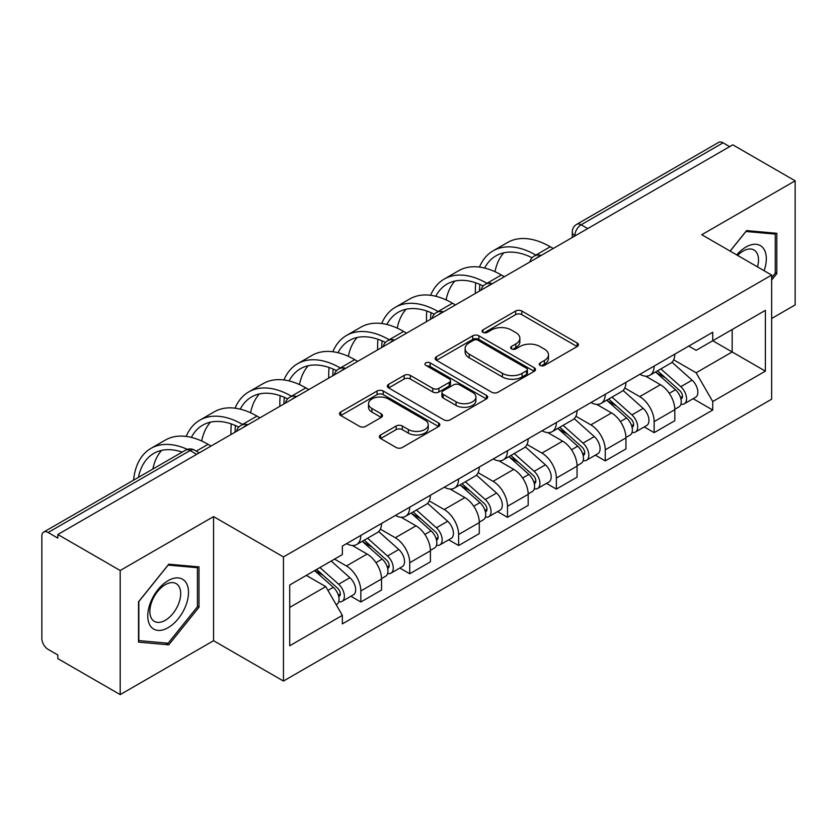 <?xml version="1.0" encoding="UTF-8"?>
<svg xmlns="http://www.w3.org/2000/svg" width="837" height="837" viewBox="0 0 837 837"><rect width="100%" height="100%" fill="white"/><g stroke="black" fill="none" stroke-linecap="round" stroke-linejoin="round"><path stroke-width="1.26" d="M540.168 365.403A3.045 1.758 0 0 0 544.479 365.403L577.153 346.539A4.352 2.511 0 0 0 578.43 344.76A4.352 2.511 0 0 0 577.153 342.982L521.796 311.019A4.352 2.511 0 0 0 515.644 311.019L482.959 329.883A3.045 1.758 0 0 0 482.07 331.128A3.045 1.758 0 0 0 482.959 332.373A3.045 1.758 0 0 0 487.27 332.373L491.497 329.935A13.915 8.035 0 0 1 511.177 329.935L515.791 332.592A13.915 8.035 0 0 1 519.871 338.274A13.915 8.035 0 0 1 515.791 343.955L511.564 346.403A3.045 1.758 0 0 0 510.675 347.648A3.045 1.758 0 0 0 511.564 348.883A3.045 1.758 0 0 0 515.874 348.883L520.101 346.445A13.915 8.035 0 0 1 539.781 346.445L544.395 349.113A13.915 8.035 0 0 1 548.476 354.794A13.915 8.035 0 0 1 544.395 360.475L540.168 362.913A3.045 1.758 0 0 0 539.279 364.158A3.045 1.758 0 0 0 540.168 365.403L540.168 362.913M380.615 434.968A4.352 2.511 0 0 0 379.339 436.747A4.352 2.511 0 0 0 380.615 438.515L396.142 447.492A4.352 2.511 0 0 0 402.294 447.492L438.588 426.535A4.352 2.511 0 0 0 439.864 424.757A4.352 2.511 0 0 0 438.588 422.978L383.231 391.015A4.352 2.511 0 0 0 377.079 391.015L340.785 411.971A4.352 2.511 0 0 0 339.508 413.75A4.352 2.511 0 0 0 340.785 415.518L359.544 426.357A4.352 2.511 0 0 0 365.696 426.357L381.233 417.391A4.352 2.511 0 0 0 382.499 415.612A4.352 2.511 0 0 0 381.233 413.834L371.921 408.466A11.634 6.717 0 0 1 368.521 403.716A11.634 6.717 0 0 1 375.698 397.512A11.634 6.717 0 0 1 388.378 398.967L424.83 420.007A11.634 6.717 0 0 1 428.241 424.757A11.634 6.717 0 0 1 421.053 430.961A11.634 6.717 0 0 1 408.372 429.507L402.294 426.002A4.352 2.511 0 0 0 396.142 426.002L380.615 434.968L380.615 438.515M283.45 556.94L213.571 516.596L120.193 570.499L57.826 534.498L732.793 144.822L795.15 180.823L701.772 234.726L771.651 275.07L283.45 556.94L283.45 681.046L771.651 399.186L771.651 275.07M491.8 392.26A4.352 2.511 0 0 0 497.952 392.26L534.247 371.304A4.352 2.511 0 0 0 535.523 369.535A4.352 2.511 0 0 0 534.247 367.757L478.879 335.794A4.352 2.511 0 0 0 472.738 335.794L436.443 356.74A4.352 2.511 0 0 0 435.167 358.518A4.352 2.511 0 0 0 436.443 360.297L491.8 392.26M427.048 366.062A3.045 1.758 0 0 1 430.134 366.491L430.134 362.871L486.423 395.367A4.352 2.511 0 0 1 487.699 397.146A4.352 2.511 0 0 1 486.423 398.925L450.128 419.871A4.352 2.511 0 0 1 443.976 419.871L388.609 387.908L388.609 384.361A4.352 2.511 0 0 0 387.332 386.129A4.352 2.511 0 0 0 388.609 387.908M388.609 384.361L404.145 375.394A4.352 2.511 0 0 1 410.297 375.394L432.75 388.358A4.352 2.511 0 0 0 438.902 388.358L449.207 382.404A4.352 2.511 0 0 0 450.473 380.626A4.352 2.511 0 0 0 449.207 378.858L425.824 365.361A3.045 1.758 0 0 1 424.934 364.116A3.045 1.758 0 0 1 426.818 362.494A3.045 1.758 0 0 1 430.134 362.871M120.193 570.499L120.193 694.616L57.826 658.614L57.826 654.994L48.117 649.386A8.862 5.116 -120 0 1 41.85 638.526L41.85 536.13A8.862 5.116 -120 0 1 43.681 532.07L185.636 450.118A8.862 5.116 60 0 1 190.062 450.557L48.117 532.51A8.862 5.116 -120 0 0 43.681 532.07M771.651 318.499L795.15 304.93L795.15 180.823M120.193 694.616L213.571 640.703L283.45 681.046M57.826 534.498L57.826 538.118L48.117 532.51M587.71 228.585L581.129 224.776A8.862 5.116 60 0 0 576.703 224.337L718.648 142.384A8.862 5.116 60 0 1 723.074 142.824L581.129 224.776A8.862 5.116 120 0 0 574.862 235.636L574.862 235.992M729.655 146.621L723.074 142.824M654.136 366.072A20.381 11.77 60 0 1 649.92 375.227L670.604 363.289A20.381 11.77 -120 0 0 674.821 354.135M624.789 388.023L639.73 396.644A20.381 11.77 60 0 1 654.136 421.618L674.821 409.67A20.381 11.77 -120 0 0 660.403 384.706L645.609 376.158M674.821 409.67L674.821 420.708L654.136 432.645L644.228 426.922M649.92 375.227A20.381 11.77 60 0 1 639.886 374.306M654.136 421.618L654.136 432.645M605.256 394.3A20.381 11.77 60 0 1 601.039 403.444L621.713 391.507A20.381 11.77 -120 0 0 625.94 382.352M595.337 455.15L605.256 460.873L625.94 448.935L625.94 437.897A20.381 11.77 -120 0 0 611.523 412.934L596.718 404.386M601.039 403.444A20.381 11.77 60 0 1 591.006 402.524M575.908 416.251L590.849 424.872A20.381 11.77 60 0 1 605.256 449.835L605.256 460.873M556.375 422.518A20.381 11.77 60 0 1 552.158 431.672L572.832 419.724A20.381 11.77 -120 0 0 577.059 410.58M546.456 483.367L556.375 489.09L577.059 477.153L577.059 466.115A20.381 11.77 -120 0 0 562.642 441.151L547.837 432.603M552.158 431.672A20.381 11.77 60 0 1 542.114 430.752M527.028 444.468L541.957 453.089A20.381 11.77 60 0 1 556.375 478.063L556.375 489.09M507.494 450.745A20.381 11.77 60 0 1 503.267 459.89L523.952 447.952A20.381 11.77 -120 0 0 528.168 438.797M497.576 511.595L507.494 517.318L528.178 505.381L528.178 494.343A20.381 11.77 -120 0 0 513.761 469.379L498.957 460.831M503.267 459.89A20.381 11.77 60 0 1 493.234 458.969M478.136 472.696L493.077 481.317A20.381 11.77 60 0 1 507.494 506.28L507.494 517.318M458.613 478.963A20.381 11.77 60 0 1 454.386 488.117L475.071 476.169A20.381 11.77 -120 0 0 479.287 467.025M448.695 539.813L458.613 545.536L479.287 533.598L479.287 522.56A20.381 11.77 -120 0 0 464.88 497.596L450.076 489.049M454.386 488.117A20.381 11.77 60 0 1 444.353 487.197M429.255 500.913L444.196 509.534A20.381 11.77 60 0 1 458.613 534.508L458.613 545.536M409.722 507.191A20.381 11.77 60 0 1 405.506 516.335L426.19 504.397A20.381 11.77 -120 0 0 430.406 495.242M399.814 568.041L409.722 573.763L430.406 561.826L430.406 550.788A20.381 11.77 -120 0 0 415.989 525.824L401.195 517.276M405.506 516.335A20.381 11.77 60 0 1 395.472 515.414M380.375 529.141L395.315 537.762A20.381 11.77 60 0 1 409.722 562.726L409.722 573.763M360.841 535.408A20.381 11.77 60 0 1 356.625 544.563L377.299 532.614A20.381 11.77 -120 0 0 381.526 523.47M350.923 596.258L360.841 601.981L381.526 590.043L381.526 579.005A20.381 11.77 -120 0 0 367.108 554.042L352.304 545.494M356.625 544.563A20.381 11.77 60 0 1 346.591 543.642M334.518 559.106L346.424 565.979A20.381 11.77 60 0 1 360.841 590.953L360.841 601.981M688.767 346.079L696.133 350.337L765.384 310.349L732.166 329.527L732.166 351.958L696.133 372.768L673.67 359.805M289.717 607.411L325.75 586.611L342.354 615.373L289.717 645.766L289.717 584.979L342.354 554.586L342.354 546.08L712.737 332.247L712.737 340.743L765.384 371.136L712.737 401.53L696.133 372.768M765.384 310.349L765.384 371.136M342.354 615.373L342.354 623.879L712.737 410.036L712.737 401.53M771.651 280.05L776.82 273.615L776.82 233.293L746.583 230.593L730.105 251.09M213.571 516.596L213.571 640.703M138.523 642.136L168.76 644.835L198.997 607.223L198.997 566.9L168.76 564.201L138.523 601.813L138.523 642.136M325.75 586.611L306.321 575.385M693.109 398.705L712.737 410.036M775.25 272.716L776.82 273.615M165.559 642.994L168.76 644.835M197.427 606.312L198.997 607.223M541.382 365.832L544.395 364.095A13.915 8.035 0 0 0 548.476 358.414L548.476 354.794M519.871 338.274L519.871 341.894A13.915 8.035 0 0 1 515.791 347.575L512.778 349.322M577.101 346.57L521.796 314.639A4.352 2.511 0 0 0 515.644 314.639L484.173 332.802M534.194 371.335L478.879 339.414A4.352 2.511 0 0 0 472.738 339.414L436.495 360.328M526.557 370.77A3.045 1.758 0 0 0 527.446 369.535A3.045 1.758 0 0 0 526.557 368.29L477.958 340.23A3.045 1.758 0 0 0 473.658 340.23L469.191 342.804A13.915 8.035 0 0 0 465.121 348.485A13.915 8.035 0 0 0 469.191 354.166L502.409 373.344A13.915 8.035 0 0 0 522.1 373.344L526.557 370.77L526.557 374.39A3.045 1.758 0 0 0 527.446 373.145L527.446 369.535M465.121 348.485L465.121 352.105A13.915 8.035 0 0 0 469.191 357.786L469.191 354.166M526.557 374.39L522.1 376.964A13.915 8.035 0 0 1 502.409 376.964L469.191 357.786M388.671 387.939L404.145 379.004L404.145 375.394M450.473 380.626L450.473 384.246A4.352 2.511 0 0 1 449.207 386.024L438.902 391.967A4.352 2.511 0 0 1 432.75 391.967L410.297 379.004A4.352 2.511 0 0 0 404.145 379.004M430.134 366.491L486.36 398.956M456.05 401.802A11.634 6.717 0 0 0 468.73 403.267A11.634 6.717 0 0 0 475.908 397.052A11.634 6.717 0 0 0 472.497 392.302L459.659 384.894A4.352 2.511 0 0 0 453.508 384.894L443.202 390.837A4.352 2.511 0 0 0 441.936 392.616A4.352 2.511 0 0 0 443.202 394.394L456.05 401.802L456.05 405.422A11.634 6.717 0 0 0 468.73 406.876A11.634 6.717 0 0 0 475.908 400.672L475.908 397.052M441.936 392.616L441.936 396.236A4.352 2.511 0 0 0 443.202 398.014L443.202 394.394M456.05 405.422L443.202 398.014M428.241 424.757L428.241 428.377A11.634 6.717 0 0 1 421.053 434.581A11.634 6.717 0 0 1 408.372 433.127L402.294 429.622A4.352 2.511 0 0 0 396.142 429.622L380.668 438.557M368.521 403.716L368.521 407.337A11.634 6.717 0 0 0 371.921 412.086L371.921 408.466M381.17 417.422L371.921 412.086M438.536 426.567L383.231 394.635A4.352 2.511 0 0 0 377.079 394.635L340.837 415.56M655.559 371.973L675.469 389.749A11.08 6.393 60 0 1 678.953 406.876L674.821 409.262M656.082 372.444L665.457 377.853M657.568 370.812L679.728 390.586A5.315 3.066 60 0 1 681.402 398.81A5.315 3.066 60 0 1 680.91 399.008M660.885 368.897L680.805 386.673A11.08 6.393 60 0 1 684.279 403.8A11.08 6.393 60 0 1 680.931 404.156M671.985 362.222L692.084 380.155A11.08 6.393 60 0 1 695.557 397.293L684.279 403.8M553.247 248.484L550.265 246.758A85.531 49.383 -120 0 0 507.504 242.521L493.087 250.849A85.531 49.383 -120 0 0 479.475 267.076M536.224 255.295L535.847 255.086A85.531 49.383 -120 0 0 493.087 250.849M475.709 282.822A85.531 49.383 -120 0 0 475.374 290L475.374 293.442M479.455 291.077A79.766 46.056 60 0 1 479.894 284.444M484.644 268.049A79.766 46.056 60 0 1 495.964 255.84A79.766 46.056 60 0 1 532.081 257.754M494.991 271.69A79.766 46.056 60 0 1 503.832 252.816M606.668 400.191L626.589 417.966A11.08 6.393 60 0 1 630.073 435.094L625.94 437.489M607.202 400.661L616.576 406.081M608.677 399.029L630.847 418.814A5.315 3.066 60 0 1 632.51 427.037A5.315 3.066 60 0 1 632.029 427.226M612.004 397.115L631.914 414.89A11.08 6.393 60 0 1 635.398 432.028A11.08 6.393 60 0 1 632.05 432.384M623.105 390.45L643.203 408.383A11.08 6.393 60 0 1 646.677 425.51L635.398 432.028M557.787 428.418L577.708 446.194A11.08 6.393 60 0 1 581.181 463.321L577.049 465.707M558.321 428.889L567.695 434.298M559.796 427.257L581.966 447.031A5.315 3.066 60 0 1 583.63 455.255A5.315 3.066 60 0 1 583.148 455.454M563.113 425.342L583.033 443.118A11.08 6.393 60 0 1 586.517 460.245A11.08 6.393 60 0 1 583.169 460.601M574.224 418.667L594.312 436.6A11.08 6.393 60 0 1 597.796 453.738L586.517 460.245M764.108 270.728A28.803 16.635 120 0 0 763.595 248.61A28.803 16.635 120 0 0 736.727 254.908M757.506 266.909A21.804 12.586 120 0 0 756.449 252.293A21.804 12.586 120 0 0 754.001 250.012A21.804 12.586 120 0 0 737.617 255.421M730.167 251.121L745.955 231.483L775.25 234.109L775.25 273.165L771.651 277.654M773.315 232.979L775.25 234.109M185.772 582.207A28.803 16.635 120 0 0 157.952 589.666A28.803 16.635 120 0 0 150.493 626.097A28.803 16.635 120 0 0 178.312 618.648A28.803 16.635 120 0 0 185.772 582.207M178.626 585.89A21.804 12.586 120 0 0 176.178 583.619A21.804 12.586 120 0 0 155.891 593.799A21.804 12.586 120 0 0 151.915 619.118A21.804 12.586 120 0 0 154.374 621.389A21.804 12.586 120 0 0 174.661 611.209A21.804 12.586 120 0 0 178.626 585.89M168.132 643.224L138.837 640.598L138.837 601.541L168.132 565.09L197.427 567.706L197.427 606.773L168.132 643.224M195.492 566.586L197.427 567.706M504.355 276.702L501.384 274.986A85.531 49.383 -120 0 0 458.613 270.749L444.206 279.066A85.531 49.383 -120 0 0 430.595 295.304M487.333 283.523L486.967 283.304A85.531 49.383 -120 0 0 444.206 279.066M426.828 311.04A85.531 49.383 -120 0 0 426.493 318.227L426.493 321.659M430.574 319.305A79.766 46.056 60 0 1 431.013 312.661M435.763 296.267A79.766 46.056 60 0 1 447.084 284.057A79.766 46.056 60 0 1 483.2 285.982M446.111 299.908A79.766 46.056 60 0 1 454.951 281.033M455.474 304.93L452.503 303.203A85.531 49.383 -120 0 0 409.732 298.966L395.326 307.294A85.531 49.383 -120 0 0 381.714 323.521M438.452 311.741L438.086 311.531A85.531 49.383 -120 0 0 395.326 307.294M377.947 339.267A85.531 49.383 -120 0 0 377.613 346.445L377.613 349.876M381.693 347.522A79.766 46.056 60 0 1 382.122 340.889M386.872 324.494A79.766 46.056 60 0 1 398.203 312.285A79.766 46.056 60 0 1 434.319 314.199M397.23 328.135A79.766 46.056 60 0 1 406.06 309.261M508.906 456.636L528.827 474.412A11.08 6.393 60 0 1 532.301 491.539L528.168 493.935M509.43 457.107L518.814 462.526M510.915 455.474L533.075 475.259A5.315 3.066 60 0 1 534.749 483.483A5.315 3.066 60 0 1 534.268 483.671M514.232 453.56L534.152 471.336A11.08 6.393 60 0 1 537.626 488.463A11.08 6.393 60 0 1 534.288 488.818M525.343 446.895L545.431 464.828A11.08 6.393 60 0 1 548.915 481.955L537.626 488.463M460.026 484.864L479.946 502.639A11.08 6.393 60 0 1 483.42 519.767L479.287 522.152M460.549 485.334L469.923 490.744M462.034 483.702L484.194 503.476A5.315 3.066 60 0 1 485.868 511.7A5.315 3.066 60 0 1 485.376 511.899M465.351 481.788L485.272 499.563A11.08 6.393 60 0 1 488.745 516.691A11.08 6.393 60 0 1 485.397 517.046M476.452 475.113L496.55 493.045A11.08 6.393 60 0 1 500.024 510.172L488.745 516.691M411.145 513.081L431.055 530.857A11.08 6.393 60 0 1 434.539 547.984L430.406 550.369M411.668 513.552L421.042 518.971M413.154 511.92L435.313 531.704A5.315 3.066 60 0 1 436.987 539.928A5.315 3.066 60 0 1 436.495 540.116M416.47 510.005L436.391 527.781A11.08 6.393 60 0 1 439.864 544.908A11.08 6.393 60 0 1 436.516 545.264M427.571 503.34L447.669 521.273A11.08 6.393 60 0 1 451.143 538.4L439.864 544.908M406.594 333.147L403.612 331.431A85.531 49.383 -120 0 0 360.852 327.194L346.434 335.511A85.531 49.383 -120 0 0 332.833 351.749M389.571 339.968L389.205 339.749A85.531 49.383 -120 0 0 346.434 335.511M329.067 367.485A85.531 49.383 -120 0 0 328.721 374.673L328.721 378.104M332.812 375.75A79.766 46.056 60 0 1 333.241 369.107M337.991 352.712A79.766 46.056 60 0 1 349.322 340.502A79.766 46.056 60 0 1 385.438 342.427M348.349 356.353A79.766 46.056 60 0 1 357.179 337.478M357.713 361.364L354.731 359.648A85.531 49.383 -120 0 0 311.971 355.411L297.553 363.739A85.531 49.383 -120 0 0 283.952 379.967M340.69 368.186L340.314 367.977A85.531 49.383 -120 0 0 297.553 363.739M280.175 395.713A85.531 49.383 -120 0 0 279.84 402.89L279.84 406.322M283.921 403.968A79.766 46.056 60 0 1 284.36 397.324M289.11 380.94A79.766 46.056 60 0 1 300.431 368.73A79.766 46.056 60 0 1 336.547 370.645M299.468 384.581A79.766 46.056 60 0 1 308.298 365.706M308.822 389.592L305.85 387.876A85.531 49.383 -120 0 0 263.09 383.639L248.673 391.957A85.531 49.383 -120 0 0 235.061 408.194M291.81 396.414L291.433 396.194A85.531 49.383 -120 0 0 248.673 391.957M231.294 423.93A85.531 49.383 -120 0 0 230.96 431.107L230.96 434.549M235.04 432.195A79.766 46.056 60 0 1 235.479 425.552M240.229 409.157A79.766 46.056 60 0 1 251.55 396.947A79.766 46.056 60 0 1 287.666 398.872M250.577 412.798A79.766 46.056 60 0 1 259.418 393.924M362.254 541.309L382.174 559.074A11.08 6.393 60 0 1 385.658 576.212L381.515 578.597M362.787 541.78L372.162 547.189M364.262 540.147L386.432 559.922A5.315 3.066 60 0 1 388.096 568.145A5.315 3.066 60 0 1 387.615 568.333M367.579 538.233L387.5 556.009A11.08 6.393 60 0 1 390.984 573.136A11.08 6.393 60 0 1 387.636 573.491M378.69 531.558L398.789 549.49A11.08 6.393 60 0 1 402.262 566.618L390.984 573.136M259.941 417.809L256.969 416.094A85.531 49.383 -120 0 0 214.199 411.856L199.792 420.184A85.531 49.383 -120 0 0 186.18 436.412M242.918 424.631L242.552 424.422A85.531 49.383 -120 0 0 199.792 420.184M191.349 437.385A79.766 46.056 60 0 1 202.669 425.175A79.766 46.056 60 0 1 238.786 427.09M201.696 441.026A79.766 46.056 60 0 1 210.537 422.151M314.586 570.614L333.293 587.302A11.08 6.393 60 0 1 336.767 604.429L336.223 604.753M314.775 570.51L323.281 575.406M316.606 569.453L337.552 588.149A5.315 3.066 60 0 1 339.215 596.373A5.315 3.066 60 0 1 338.734 596.561M319.922 567.538L338.619 584.226A11.08 6.393 60 0 1 342.092 601.353A11.08 6.393 60 0 1 338.755 601.709M331.201 561.031L349.897 577.718A11.08 6.393 60 0 1 353.381 594.845L342.092 601.353M211.06 446.037L208.089 444.321A85.531 49.383 -120 0 0 165.318 440.084L150.911 448.402A85.531 49.383 -120 0 0 133.554 480.187M187.331 449.364A85.531 49.383 -120 0 0 150.911 448.402M138.44 477.372A79.766 46.056 60 0 1 153.788 453.392A79.766 46.056 60 0 1 182.225 452.095M152.857 469.044A79.766 46.056 60 0 1 161.646 450.369M575.176 235.814L574.862 235.636A8.862 5.116 -0 0 1 572.267 232.016L572.267 237.499M409.722 562.726L430.406 550.788M458.613 534.508L479.287 522.56M507.494 506.28L528.178 494.343M556.375 478.063L577.059 466.115M605.256 449.835L625.94 437.897M360.841 590.953L381.526 579.005M346.424 565.979L367.108 554.042M395.315 537.762L415.989 525.824M444.196 509.534L464.88 497.596M493.077 481.317L513.761 469.379M541.957 453.089L562.642 441.151M590.849 424.872L611.523 412.934M639.73 396.644L660.403 384.706M540.472 255.85A8.862 5.116 120 0 0 536.559 258.11M491.591 284.078A8.862 5.116 120 0 0 487.678 286.338M442.7 312.295A8.862 5.116 120 0 0 438.787 314.555M393.819 340.523A8.862 5.116 120 0 0 389.906 342.783M344.938 368.74A8.862 5.116 120 0 0 341.025 371M296.057 396.968A8.862 5.116 120 0 0 292.144 399.228M247.177 425.186A8.862 5.116 120 0 0 243.264 427.445M196.643 454.355L190.062 450.557A8.862 5.116 120 0 1 194.498 450.118A8.862 8.862 0 0 0 185.636 450.118M544.395 364.095L544.395 360.475M511.564 348.883L511.564 346.403M515.791 347.575L515.791 343.955M482.959 332.373L482.959 329.883M515.644 314.639L515.644 311.019M521.796 314.639L521.796 311.019M577.153 346.539L577.153 342.982M436.443 360.297L436.443 356.74M472.738 339.414L472.738 335.794M478.879 339.414L478.879 335.794M534.247 371.304L534.247 367.757M502.409 376.964L502.409 373.344M522.1 376.964L522.1 373.344M410.297 379.004L410.297 375.394M432.75 391.967L432.75 388.358M438.902 391.967L438.902 388.358M449.207 386.024L449.207 382.404M486.423 398.925L486.423 395.367M396.142 429.622L396.142 426.002M402.294 429.622L402.294 426.002M408.372 433.127L408.372 429.507M381.233 417.391L381.233 413.834M340.785 415.518L340.785 411.971M377.079 394.635L377.079 391.015M383.231 394.635L383.231 391.015M438.588 426.535L438.588 422.978M675.469 389.749L669.265 393.327M682.5 396.382L680.502 397.533M692.084 380.155L680.805 386.673M535.847 255.086L550.265 246.758M626.589 417.966L620.384 421.555M633.619 424.6L631.621 425.751M643.203 408.383L631.914 414.89M577.708 446.194L571.493 449.772M584.739 452.817L582.74 453.978M594.312 436.6L583.033 443.118M486.967 283.304L501.384 274.986M438.086 311.531L452.503 303.203M528.827 474.412L522.612 478M535.847 481.045L533.849 482.196M545.431 464.828L534.152 471.336M479.946 502.639L473.732 506.218M486.967 509.262L484.968 510.424M496.55 493.045L485.272 499.563M431.055 530.857L424.851 534.445M438.086 537.49L436.087 538.641M447.669 521.273L436.391 527.781M389.205 339.749L403.612 331.431M340.314 367.977L354.731 359.648M291.433 396.194L305.85 387.876M382.174 559.074L375.97 562.663M389.205 565.707L387.207 566.869M398.789 549.49L387.5 556.009M242.552 424.422L256.969 416.094M333.293 587.302L327.937 590.399M340.314 593.935L338.326 595.086M349.897 577.718L338.619 584.226M196.266 451.143L208.089 444.321M541.225 255.421A8.862 8.862 0 0 0 529.852 261.981M492.344 283.638A8.862 8.862 0 0 0 480.972 290.209M443.453 311.866A8.862 8.862 0 0 0 432.08 318.426M394.572 340.084A8.862 8.862 0 0 0 383.2 346.654M345.691 368.311A8.862 8.862 0 0 0 334.319 374.871M296.811 396.529A8.862 8.862 0 0 0 285.438 403.099M247.93 424.757A8.862 8.862 0 0 0 236.557 431.317M199.237 452.859L194.498 450.118M576.703 224.337A8.862 8.862 0 0 0 572.267 232.016"/></g></svg>

